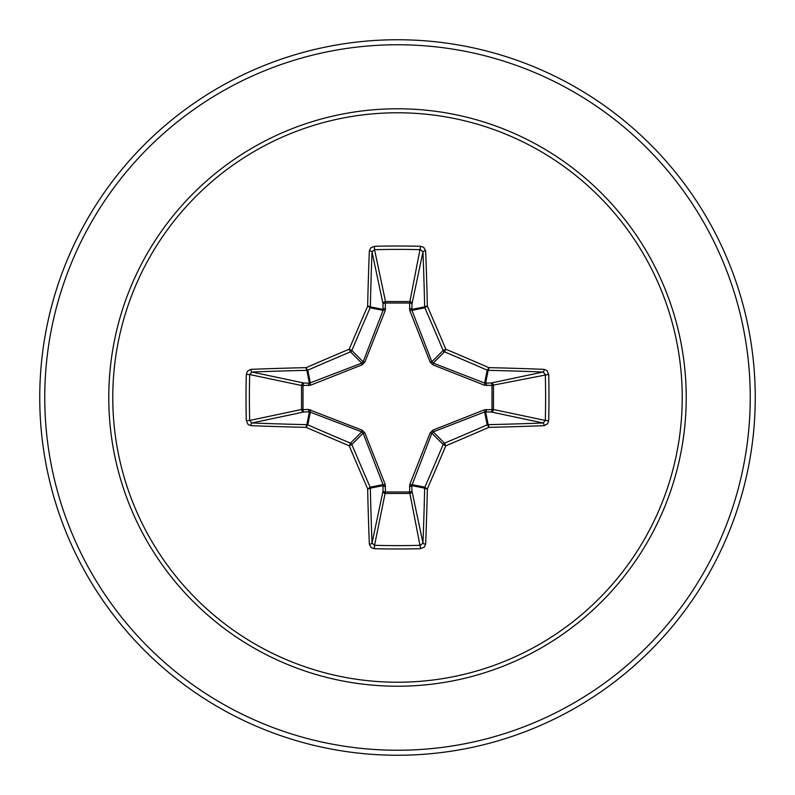 <?xml version="1.0" encoding="UTF-8"?>
<svg xmlns="http://www.w3.org/2000/svg" width="795" height="795" viewBox="0 0 795 795"><rect width="100%" height="100%" fill="white"/><g stroke="black" fill="none" stroke-linecap="round" stroke-linejoin="round"><path stroke-width="1.19" d="M369.347 544.128A2.504 1.024 177.8 0 0 372.03 543.094L383.011 491.141A2.504 0.855 -178.2 0 0 385.396 491.996L374.544 545.32A354.898 135.816 0 0 0 397.5 545.608A354.898 135.816 0 0 0 420.456 545.32L422.97 543.094A355.246 30.965 -90 0 0 424.659 488.15L411.82 485.596L411.989 491.141A2.504 2.305 -11.9 0 1 409.495 493.457L385.505 493.457A2.504 2.305 11.9 0 1 383.011 491.141L383.051 484.632L363.126 433.225L351.847 444.504A353.795 30.836 67.5 0 0 370.152 487.196A2.504 2.494 78.8 0 1 370.341 488.15A355.246 30.965 90 0 0 372.03 543.094L374.544 545.32L374.385 548.699L371.235 547.606L369.347 544.128A357.75 31.184 -90 0 1 367.638 488.786A356.289 31.055 -112.5 0 1 349.204 445.796A356.289 31.055 -157.5 0 1 306.214 427.362A2.504 0.507 -66.5 0 1 307.804 424.848A353.795 30.836 22.5 0 0 350.496 443.153A2.504 2.494 45 0 1 351.847 444.504L349.204 445.796L350.496 443.153L361.775 431.874L309.404 411.82A2.504 0.855 88.2 0 1 308.559 409.435L362.103 430.145L364.855 432.897L385.237 484.523L385.396 491.996L409.604 491.996L409.763 484.523L430.145 432.897L432.897 430.145L484.523 409.763L491.996 409.604A2.504 0.855 -88.2 0 1 491.141 411.989L484.632 411.949L433.225 431.874L431.874 433.225L411.82 485.596A2.504 0.855 -1.8 0 1 409.435 486.441M246.301 420.615L249.68 420.456L301.543 409.495A2.504 2.305 78.1 0 0 303.859 411.989L309.404 411.82L306.85 424.659A2.504 0.636 -88.7 0 0 306.214 427.362A357.75 31.184 180 0 1 250.872 425.653L248.01 424.441L246.301 420.615A357.392 136.77 -90 0 1 246.013 397.5A357.392 136.77 -90 0 1 246.301 374.385L249.68 374.544A354.898 135.816 90 0 0 249.392 397.5A354.898 135.816 90 0 0 249.68 420.456L251.906 422.97A355.246 30.965 -0 0 0 306.85 424.659A2.504 2.494 11.3 0 1 307.804 424.848L310.368 411.949A2.504 0.755 110.9 0 1 310.477 409.763M409.763 484.523A2.504 0.755 -159.1 0 0 411.949 484.632L424.848 487.196A2.504 0.507 23.5 0 0 427.362 488.786A2.504 0.636 1.3 0 1 424.659 488.15A2.504 2.494 -78.8 0 1 424.848 487.196A353.795 30.836 -67.5 0 0 443.153 444.504A2.504 2.494 -45 0 1 444.504 443.153A353.795 30.836 -22.5 0 0 487.196 424.848A2.504 2.494 -11.3 0 1 488.15 424.659A355.246 30.965 0 0 0 543.094 422.97L491.141 411.989A2.504 2.305 -78.1 0 0 493.457 409.495L491.996 409.604L491.996 385.396L484.523 385.237L432.897 364.855L430.145 362.103L409.763 310.477L409.604 303.004A2.504 0.855 -178.2 0 1 411.989 303.859L411.949 310.368L431.874 361.775L433.225 363.126L484.632 383.051L491.141 383.011A2.504 2.305 -101.9 0 1 493.457 385.505L493.457 409.495L545.32 420.456L548.699 420.615L547.606 423.765L544.128 425.653A357.75 31.184 180 0 1 488.786 427.362A356.289 31.055 157.5 0 1 445.796 445.796A356.289 31.055 112.5 0 1 427.362 488.786A357.75 31.184 90 0 1 425.653 544.128L424.441 546.99L420.615 548.699A357.392 136.77 180 0 1 397.5 548.987A357.392 136.77 180 0 1 374.385 548.699M246.301 374.385L247.394 371.235L250.872 369.347A357.75 31.184 -0 0 1 306.214 367.638A356.289 31.055 -22.5 0 1 349.204 349.204A356.289 31.055 -67.5 0 1 367.638 306.214A357.75 31.184 -90 0 1 369.347 250.872L370.559 248.01L374.385 246.301A357.392 136.77 0 0 1 397.5 246.013A357.392 136.77 0 0 1 420.615 246.301L409.604 303.004L385.396 303.004L385.505 301.543L409.495 301.543A2.504 2.305 -168.1 0 1 411.989 303.859L422.97 251.906L420.456 249.68A354.898 135.816 180 0 0 374.544 249.68L372.03 251.906A355.246 30.965 90 0 0 370.341 306.85A2.504 2.494 101.2 0 1 370.152 307.804A353.795 30.836 112.5 0 0 351.847 350.496A2.504 2.494 135 0 1 350.496 351.847A353.795 30.836 157.5 0 0 307.804 370.152A2.504 2.494 168.8 0 1 306.85 370.341A355.246 30.965 180 0 0 251.906 372.03L249.68 374.544L301.543 385.505A2.504 2.305 101.9 0 1 303.859 383.011A2.504 0.855 -88.2 0 0 303.004 385.396L303.004 409.604L308.559 409.435M250.872 369.347A2.504 1.024 87.8 0 0 251.906 372.03L303.859 383.011L309.404 383.18L361.775 363.126L363.126 361.775L383.051 310.368L383.011 303.859A2.504 0.855 -1.8 0 1 385.396 303.004L385.237 310.477L364.855 362.103L362.103 364.855L310.477 385.237L301.543 385.505L301.543 409.495L303.004 409.604A2.504 0.855 88.2 0 0 303.859 411.989L251.906 422.97A2.504 1.024 -87.8 0 0 250.872 425.653M397.5 112.771A284.729 284.729 0 0 1 682.229 397.5A284.729 284.729 0 0 1 397.5 682.229A284.729 284.729 0 0 1 112.771 397.5A284.729 284.729 0 0 1 397.5 112.771M420.615 246.301L423.765 247.394L425.653 250.872A2.504 1.024 177.8 0 0 422.97 251.906A355.246 30.965 -90 0 1 424.659 306.85A2.504 2.494 -101.3 0 0 424.848 307.804L411.949 310.368A2.504 0.755 159.1 0 0 409.763 310.477M544.128 425.653A2.504 1.024 87.8 0 0 543.094 422.97L545.32 420.456A354.898 135.816 -90 0 0 545.32 374.544L543.094 372.03A355.246 30.965 180 0 0 488.15 370.341A2.504 2.494 -168.8 0 1 487.196 370.152A353.795 30.836 -157.5 0 0 444.504 351.847L445.796 349.204A356.289 31.055 22.5 0 1 488.786 367.638A357.75 31.184 -0 0 1 544.128 369.347L546.99 370.559L548.699 374.385A357.392 136.77 90 0 1 548.699 420.615M397.5 39.75A357.75 357.75 0 0 1 755.25 397.5A357.75 357.75 0 0 1 397.5 755.25A357.75 357.75 0 0 1 39.75 397.5A357.75 357.75 0 0 1 397.5 39.75A357.75 357.75 0 0 0 39.75 397.5A357.75 357.75 0 0 0 397.5 755.25M364.855 432.897L363.126 433.225L361.775 431.874L362.103 430.145M432.897 364.855L433.225 363.126L444.504 351.847A2.504 2.494 -135 0 1 443.153 350.496A353.795 30.836 -112.5 0 0 424.848 307.804A2.504 0.507 156.5 0 1 427.362 306.214A2.504 0.636 178.7 0 0 424.659 306.85L411.82 309.404A2.504 0.855 -178.2 0 0 409.435 308.559M369.347 250.872A2.504 1.024 2.2 0 1 372.03 251.906L383.011 303.859A2.504 2.305 168.1 0 1 385.505 301.543L374.544 249.68L374.385 246.301M430.145 432.897L431.874 433.225L443.153 444.504L445.796 445.796L444.504 443.153L433.225 431.874L432.897 430.145M425.653 544.128A2.504 1.024 2.2 0 1 422.97 543.094L411.989 491.141A2.504 0.855 -1.8 0 1 409.604 491.996L420.615 548.699M484.523 409.763A2.504 0.755 -110.9 0 1 484.632 411.949L487.196 424.848A2.504 0.507 66.5 0 1 488.786 427.362A2.504 0.636 88.7 0 0 488.15 424.659L485.596 411.82A2.504 0.855 -88.2 0 0 486.441 409.435M385.237 484.523A2.504 0.755 159.1 0 1 383.051 484.632L370.152 487.196A2.504 0.507 156.5 0 1 367.638 488.786A2.504 0.636 178.7 0 0 370.341 488.15L383.18 485.596A2.504 0.855 -178.2 0 0 385.565 486.441M548.699 374.385L491.996 385.396A2.504 0.855 88.2 0 0 491.141 383.011L543.094 372.03A2.504 1.024 -87.8 0 0 544.128 369.347M486.441 385.565A2.504 0.855 88.2 0 0 485.596 383.18L488.15 370.341A2.504 0.636 -88.7 0 0 488.786 367.638A2.504 0.507 -66.5 0 1 487.196 370.152L484.632 383.051A2.504 0.755 110.9 0 1 484.523 385.237M430.145 362.103L431.874 361.775L443.153 350.496L445.796 349.204A356.289 31.055 67.5 0 0 427.362 306.214A357.75 31.184 90 0 0 425.653 250.872M310.477 385.237A2.504 0.755 -110.9 0 1 310.368 383.051L307.804 370.152A2.504 0.507 66.5 0 1 306.214 367.638A2.504 0.636 88.7 0 0 306.85 370.341L309.404 383.18A2.504 0.855 -88.2 0 0 308.559 385.565M364.855 362.103L363.126 361.775L351.847 350.496L349.204 349.204L350.496 351.847L361.775 363.126L362.103 364.855M385.565 308.559A2.504 0.855 -1.8 0 0 383.18 309.404L370.341 306.85A2.504 0.636 1.3 0 0 367.638 306.214A2.504 0.507 23.5 0 1 370.152 307.804L383.051 310.368A2.504 0.755 -159.1 0 1 385.237 310.477M397.5 686.224A288.724 288.724 0 0 1 108.776 397.5A288.724 288.724 0 0 1 397.5 108.776A288.724 288.724 0 0 1 686.224 397.5A288.724 288.724 0 0 1 397.5 686.224M397.5 44.758A352.741 352.741 0 0 1 750.242 397.5A352.741 352.741 0 0 1 397.5 750.242A352.741 352.741 0 0 1 44.758 397.5A352.741 352.741 0 0 1 397.5 44.758"/></g></svg>
